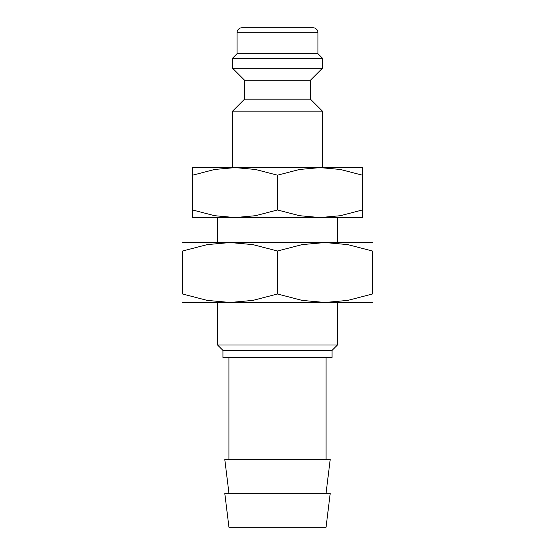 <?xml version="1.0" encoding="UTF-8"?>
<svg xmlns="http://www.w3.org/2000/svg" width="555" height="555" viewBox="0 0 555 555"><rect width="100%" height="100%" fill="white"/><g stroke="black" fill="none" stroke-linecap="round" stroke-linejoin="round"><path stroke-width="0.83" d="M310.467 99.178L244.533 99.178L244.533 80.197L310.467 80.197L310.467 99.178L322.455 111.166L232.545 111.166L232.545 167.61M317.959 32.745L237.041 32.745A4.995 4.995 0 0 1 242.035 27.75L312.964 27.75A4.995 4.995 0 0 1 317.959 32.745L317.959 53.724L322.455 58.219L322.455 68.209L232.545 68.209L244.533 80.197M322.455 58.219L232.545 58.219L232.545 68.209M317.959 53.724L237.041 53.724L232.545 58.219M362.415 167.61L319.957 167.61L340.409 169.469L362.415 175.193C362.415 165.043 362.415 165.043 362.415 175.207L362.415 209.977C362.415 220.127 362.415 220.127 362.415 209.963L340.409 215.701L319.957 217.56L299.506 215.701L277.5 209.977L255.494 215.701L235.042 217.56L214.591 215.701L192.585 209.977C192.585 220.127 192.585 220.127 192.585 209.963L192.585 175.193C192.585 165.043 192.585 165.043 192.585 175.207L214.591 169.469L235.042 167.61L255.494 169.469L277.5 175.193L299.506 169.469L319.957 167.61L192.585 167.61M362.415 217.56L192.585 217.56M277.5 493.284L224.775 493.284L228.951 527.25L326.049 527.25L330.225 493.284L277.5 493.284M326.049 493.284L330.225 459.318L224.775 459.318L228.951 493.284M277.5 350.427L222.964 350.427L222.964 357.42L332.036 357.42L332.036 350.427L277.5 350.427M337.44 302.475L337.44 345.023L217.56 345.023L222.964 350.427M277.5 175.193L277.5 209.977M372.405 302.475L324.952 302.475L302.093 300.394L277.5 293.997L252.907 300.394L230.048 302.475L207.188 300.394L182.595 293.997L182.595 251.013L207.188 244.616L230.048 242.535L252.907 244.616L277.5 251.013L302.093 244.616L324.952 242.535L347.812 244.616L372.405 251.013L372.405 293.997L347.812 300.394L324.952 302.475L182.595 302.475M372.405 242.535L182.595 242.535M372.405 251.026C372.405 239.663 372.405 239.663 372.405 251.026M182.595 251.026C182.595 239.663 182.595 239.663 182.595 251.026M372.405 293.983C372.405 305.347 372.405 305.347 372.405 293.983M182.595 293.983C182.595 305.347 182.595 305.347 182.595 293.983M277.5 251.013L277.5 293.997M244.533 99.178L232.545 111.166M237.041 32.745L237.041 53.724M228.951 357.42L228.951 459.318M217.56 217.56L217.56 242.535M217.56 302.475L217.56 345.023M337.44 217.56L337.44 242.535M332.036 350.427L337.44 345.023M326.049 357.42L326.049 459.318M310.467 80.197L322.455 68.209M322.455 111.166L322.455 167.61"/></g></svg>
